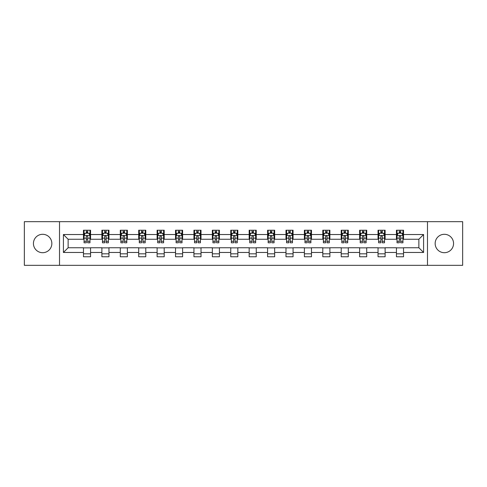 <?xml version="1.0" encoding="UTF-8"?>
<svg xmlns="http://www.w3.org/2000/svg" width="487" height="487" viewBox="0 0 487 487"><rect width="100%" height="100%" fill="white"/><g stroke="black" fill="none" stroke-linecap="round" stroke-linejoin="round"><path stroke-width="0.73" d="M444.357 234.296A9.204 9.204 0 0 0 435.153 243.5A9.204 9.204 0 0 0 444.357 252.704A9.204 9.204 0 0 0 453.561 243.5A9.204 9.204 0 0 0 444.357 234.296M42.643 234.296A9.204 9.204 0 0 0 33.439 243.5A9.204 9.204 0 0 0 42.643 252.704A9.204 9.204 0 0 0 51.847 243.5A9.204 9.204 0 0 0 42.643 234.296M427.483 265.33L462.65 265.33L462.65 221.67L427.483 221.67L427.483 265.33L59.517 265.33L59.517 221.67L24.35 221.67L24.35 265.33L59.517 265.33M427.483 221.67L59.517 221.67M403.528 234.533L403.528 230.223L396.442 230.223L396.442 234.533L385.114 234.533L385.114 230.223L378.034 230.223L378.034 234.533L366.705 234.533L366.705 230.223L359.625 230.223L359.625 234.533L348.296 234.533L348.296 230.223L341.217 230.223L341.217 234.533L329.888 234.533L329.888 230.223L322.802 230.223L322.802 234.533L311.473 234.533L311.473 230.223L304.393 230.223L304.393 234.533L293.064 234.533L293.064 230.223L285.985 230.223L285.985 234.533L274.656 234.533L274.656 230.223L267.576 230.223L267.576 234.533L256.247 234.533L256.247 230.223L249.167 230.223L249.167 234.533L237.833 234.533L237.833 230.223L230.753 230.223L230.753 234.533L219.424 234.533L219.424 230.223L212.344 230.223L212.344 234.533L201.015 234.533L201.015 230.223L193.936 230.223L193.936 234.533L182.607 234.533L182.607 230.223L175.527 230.223L175.527 234.533L164.198 234.533L164.198 230.223L157.112 230.223L157.112 234.533L145.783 234.533L145.783 230.223L138.704 230.223L138.704 234.533L127.375 234.533L127.375 230.223L120.295 230.223L120.295 234.533L108.966 234.533L108.966 230.223L101.886 230.223L101.886 234.533L90.558 234.533L90.558 230.223L83.472 230.223L83.472 234.533L63.413 234.533L63.413 252.467L68.131 247.749L83.472 247.749L83.472 256.777L90.558 256.777L90.558 247.749L101.886 247.749L101.886 256.777L108.966 256.777L108.966 247.749L120.295 247.749L120.295 256.777L127.375 256.777L127.375 247.749L138.704 247.749L138.704 256.777L145.783 256.777L145.783 247.749L157.112 247.749L157.112 256.777L164.198 256.777L164.198 247.749L175.527 247.749L175.527 256.777L182.607 256.777L182.607 247.749L193.936 247.749L193.936 256.777L201.015 256.777L201.015 247.749L212.344 247.749L212.344 256.777L219.424 256.777L219.424 247.749L230.753 247.749L230.753 256.777L237.833 256.777L237.833 247.749L249.167 247.749L249.167 256.777L256.247 256.777L256.247 247.749L267.576 247.749L267.576 256.777L274.656 256.777L274.656 247.749L285.985 247.749L285.985 256.777L293.064 256.777L293.064 247.749L304.393 247.749L304.393 256.777L311.473 256.777L311.473 247.749L322.802 247.749L322.802 256.777L329.888 256.777L329.888 247.749L341.217 247.749L341.217 256.777L348.296 256.777L348.296 247.749L359.625 247.749L359.625 256.777L366.705 256.777L366.705 247.749L378.034 247.749L378.034 256.777L385.114 256.777L385.114 247.749L396.442 247.749L396.442 256.777L403.528 256.777L403.528 247.749L418.869 247.749L418.869 239.251L403.528 239.251L403.528 234.533L423.587 234.533L423.587 252.467L403.528 252.467M396.442 252.467L385.114 252.467M378.034 252.467L366.705 252.467M359.625 252.467L348.296 252.467M341.217 252.467L329.888 252.467M322.802 252.467L311.473 252.467M304.393 252.467L293.064 252.467M285.985 252.467L274.656 252.467M267.576 252.467L256.247 252.467M249.167 252.467L237.833 252.467M230.753 252.467L219.424 252.467M212.344 252.467L201.015 252.467M193.936 252.467L182.607 252.467M175.527 252.467L164.198 252.467M157.112 252.467L145.783 252.467M138.704 252.467L127.375 252.467M120.295 252.467L108.966 252.467M101.886 252.467L90.558 252.467M83.472 252.467L63.413 252.467M396.442 234.533L396.442 239.251L385.114 239.251L385.114 234.533M378.034 234.533L378.034 239.251L366.705 239.251L366.705 234.533M359.625 234.533L359.625 239.251L348.296 239.251L348.296 234.533M341.217 234.533L341.217 239.251L329.888 239.251L329.888 234.533M322.802 234.533L322.802 239.251L311.473 239.251L311.473 234.533M304.393 234.533L304.393 239.251L293.064 239.251L293.064 234.533M285.985 234.533L285.985 239.251L274.656 239.251L274.656 234.533M267.576 234.533L267.576 239.251L256.247 239.251L256.247 234.533M249.167 234.533L249.167 239.251L237.833 239.251L237.833 234.533M230.753 234.533L230.753 239.251L219.424 239.251L219.424 234.533M212.344 234.533L212.344 239.251L201.015 239.251L201.015 234.533M193.936 234.533L193.936 239.251L182.607 239.251L182.607 234.533M175.527 234.533L175.527 239.251L164.198 239.251L164.198 234.533M157.112 234.533L157.112 239.251L145.783 239.251L145.783 234.533M138.704 234.533L138.704 239.251L127.375 239.251L127.375 234.533M120.295 234.533L120.295 239.251L108.966 239.251L108.966 234.533M101.886 234.533L101.886 239.251L90.558 239.251L90.558 234.533M83.472 234.533L83.472 239.251L68.131 239.251L63.413 234.533M68.131 239.251L68.131 247.749M423.587 252.467L418.869 247.749M418.869 239.251L423.587 234.533M83.472 233.176L84.062 233.176M86.309 233.176L87.721 233.176M89.967 233.176L90.558 233.176M83.472 239.135L84.062 239.135M86.309 239.135L87.721 239.135M89.967 239.135L90.558 239.135M83.472 247.865L90.558 247.865M83.472 253.824L90.558 253.824M101.886 247.865L108.966 247.865M101.886 253.824L108.966 253.824M101.886 233.176L102.477 233.176M104.717 233.176L106.136 233.176M108.376 233.176L108.966 233.176M101.886 239.135L102.477 239.135M104.717 239.135L106.136 239.135M108.376 239.135L108.966 239.135M120.295 247.865L127.375 247.865M120.295 253.824L127.375 253.824M120.295 233.176L120.886 233.176M123.126 233.176L124.544 233.176M126.784 233.176L127.375 233.176M120.295 239.135L120.886 239.135M123.126 239.135L124.544 239.135M126.784 239.135L127.375 239.135M138.704 247.865L145.783 247.865M138.704 253.824L145.783 253.824M138.704 233.176L139.294 233.176M141.534 233.176L142.953 233.176M145.193 233.176L145.783 233.176M138.704 239.135L139.294 239.135M141.534 239.135L142.953 239.135M145.193 239.135L145.783 239.135M157.112 247.865L164.198 247.865M157.112 253.824L164.198 253.824M157.112 233.176L157.703 233.176M159.949 233.176L161.361 233.176M163.608 233.176L164.198 233.176M157.112 239.135L157.703 239.135M159.949 239.135L161.361 239.135M163.608 239.135L164.198 239.135M175.527 247.865L182.607 247.865M175.527 253.824L182.607 253.824M175.527 233.176L176.117 233.176M178.358 233.176L179.776 233.176M182.016 233.176L182.607 233.176M175.527 239.135L176.117 239.135M178.358 239.135L179.776 239.135M182.016 239.135L182.607 239.135M193.936 247.865L201.015 247.865M193.936 253.824L201.015 253.824M193.936 233.176L194.526 233.176M196.766 233.176L198.185 233.176M200.425 233.176L201.015 233.176M193.936 239.135L194.526 239.135M196.766 239.135L198.185 239.135M200.425 239.135L201.015 239.135M212.344 247.865L219.424 247.865M212.344 253.824L219.424 253.824M212.344 233.176L212.935 233.176M215.175 233.176L216.593 233.176M218.833 233.176L219.424 233.176M212.344 239.135L212.935 239.135M215.175 239.135L216.593 239.135M218.833 239.135L219.424 239.135M230.753 247.865L237.833 247.865M230.753 253.824L237.833 253.824M230.753 233.176L231.343 233.176M233.59 233.176L235.002 233.176M237.248 233.176L237.833 233.176M230.753 239.135L231.343 239.135M233.59 239.135L235.002 239.135M237.248 239.135L237.833 239.135M249.167 247.865L256.247 247.865M249.167 253.824L256.247 253.824M249.167 233.176L249.752 233.176M251.998 233.176L253.41 233.176M255.657 233.176L256.247 233.176M249.167 239.135L249.752 239.135M251.998 239.135L253.41 239.135M255.657 239.135L256.247 239.135M267.576 247.865L274.656 247.865M267.576 253.824L274.656 253.824M267.576 233.176L268.167 233.176M270.407 233.176L271.825 233.176M274.065 233.176L274.656 233.176M267.576 239.135L268.167 239.135M270.407 239.135L271.825 239.135M274.065 239.135L274.656 239.135M285.985 247.865L293.064 247.865M285.985 253.824L293.064 253.824M285.985 233.176L286.575 233.176M288.815 233.176L290.234 233.176M292.474 233.176L293.064 233.176M285.985 239.135L286.575 239.135M288.815 239.135L290.234 239.135M292.474 239.135L293.064 239.135M304.393 247.865L311.473 247.865M304.393 253.824L311.473 253.824M304.393 233.176L304.984 233.176M307.224 233.176L308.642 233.176M310.883 233.176L311.473 233.176M304.393 239.135L304.984 239.135M307.224 239.135L308.642 239.135M310.883 239.135L311.473 239.135M322.802 247.865L329.888 247.865M322.802 253.824L329.888 253.824M322.802 233.176L323.392 233.176M325.639 233.176L327.051 233.176M329.297 233.176L329.888 233.176M322.802 239.135L323.392 239.135M325.639 239.135L327.051 239.135M329.297 239.135L329.888 239.135M341.217 247.865L348.296 247.865M341.217 253.824L348.296 253.824M341.217 233.176L341.807 233.176M344.047 233.176L345.466 233.176M347.706 233.176L348.296 233.176M341.217 239.135L341.807 239.135M344.047 239.135L345.466 239.135M347.706 239.135L348.296 239.135M359.625 247.865L366.705 247.865M359.625 253.824L366.705 253.824M359.625 233.176L360.216 233.176M362.456 233.176L363.874 233.176M366.114 233.176L366.705 233.176M359.625 239.135L360.216 239.135M362.456 239.135L363.874 239.135M366.114 239.135L366.705 239.135M378.034 247.865L385.114 247.865M378.034 253.824L385.114 253.824M378.034 233.176L378.624 233.176M380.864 233.176L382.283 233.176M384.523 233.176L385.114 233.176M378.034 239.135L378.624 239.135M380.864 239.135L382.283 239.135M384.523 239.135L385.114 239.135M396.442 247.865L403.528 247.865M396.442 253.824L403.528 253.824M396.442 233.176L397.033 233.176M399.279 233.176L400.691 233.176M402.938 233.176L403.528 233.176M396.442 239.135L397.033 239.135M399.279 239.135L400.691 239.135M402.938 239.135L403.528 239.135M87.721 231.757L86.309 231.757M89.967 241.315L87.721 241.315L87.721 242.794L89.967 242.794L89.967 235.592L88.786 233.23L85.243 233.23L84.062 235.592L84.062 242.794L86.309 242.794L86.309 241.315L84.062 241.315M84.062 235.592L84.062 230.223M89.967 235.592L89.967 230.223M86.309 233.23L86.309 230.223M87.721 230.223L87.721 233.23M87.721 241.315L87.721 236.481C87.252 235.568 86.777 235.568 86.309 236.481L86.309 241.315M106.136 231.757L104.717 231.757M108.376 241.315L106.136 241.315L106.136 242.794L108.376 242.794L108.376 235.592L107.195 233.23L103.652 233.23L102.477 235.592L102.477 242.794L104.717 242.794L104.717 241.315L102.477 241.315M102.477 235.592L102.477 230.223M108.376 235.592L108.376 230.223M104.717 233.23L104.717 230.223M106.136 230.223L106.136 233.23M106.136 241.315L106.136 236.481C105.661 235.568 105.192 235.568 104.717 236.481L104.717 241.315M124.544 231.757L123.126 231.757M126.784 241.315L124.544 241.315L124.544 242.794L126.784 242.794L126.784 235.592L125.603 233.23L122.067 233.23L120.886 235.592L120.886 242.794L123.126 242.794L123.126 241.315L120.886 241.315M120.886 235.592L120.886 230.223M126.784 235.592L126.784 230.223M123.126 233.23L123.126 230.223M124.544 230.223L124.544 233.23M124.544 241.315L124.544 236.481C124.069 235.568 123.601 235.568 123.126 236.481L123.126 241.315M142.953 231.757L141.534 231.757M145.193 241.315L142.953 241.315L142.953 242.794L145.193 242.794L145.193 235.592L144.018 233.23L140.475 233.23L139.294 235.592L139.294 242.794L141.534 242.794L141.534 241.315L139.294 241.315M139.294 235.592L139.294 230.223M145.193 235.592L145.193 230.223M141.534 233.23L141.534 230.223M142.953 230.223L142.953 233.23M142.953 241.315L142.953 236.481C142.484 235.568 142.009 235.568 141.534 236.481L141.534 241.315M161.361 231.757L159.949 231.757M163.608 241.315L161.361 241.315L161.361 242.794L163.608 242.794L163.608 235.592L162.427 233.23L158.884 233.23L157.703 235.592L157.703 242.794L159.949 242.794L159.949 241.315L157.703 241.315M157.703 235.592L157.703 230.223M163.608 235.592L163.608 230.223M159.949 233.23L159.949 230.223M161.361 230.223L161.361 233.23M161.361 241.315L161.361 236.481C160.893 235.568 160.418 235.568 159.949 236.481L159.949 241.315M179.776 231.757L178.358 231.757M182.016 241.315L179.776 241.315L179.776 242.794L182.016 242.794L182.016 235.592L180.835 233.23L177.292 233.23L176.117 235.592L176.117 242.794L178.358 242.794L178.358 241.315L176.117 241.315M176.117 235.592L176.117 230.223M182.016 235.592L182.016 230.223M178.358 233.23L178.358 230.223M179.776 230.223L179.776 233.23M179.776 241.315L179.776 236.481C179.301 235.568 178.832 235.568 178.358 236.481L178.358 241.315M198.185 231.757L196.766 231.757M200.425 241.315L198.185 241.315L198.185 242.794L200.425 242.794L200.425 235.592L199.244 233.23L195.707 233.23L194.526 235.592L194.526 242.794L196.766 242.794L196.766 241.315L194.526 241.315M194.526 235.592L194.526 230.223M200.425 235.592L200.425 230.223M196.766 233.23L196.766 230.223M198.185 230.223L198.185 233.23M198.185 241.315L198.185 236.481C197.71 235.568 197.241 235.568 196.766 236.481L196.766 241.315M216.593 231.757L215.175 231.757M218.833 241.315L216.593 241.315L216.593 242.794L218.833 242.794L218.833 235.592L217.652 233.23L214.116 233.23L212.935 235.592L212.935 242.794L215.175 242.794L215.175 241.315L212.935 241.315M212.935 235.592L212.935 230.223M218.833 235.592L218.833 230.223M215.175 233.23L215.175 230.223M216.593 230.223L216.593 233.23M216.593 241.315L216.593 236.481C216.125 235.568 215.65 235.568 215.175 236.481L215.175 241.315M235.002 231.757L233.59 231.757M237.248 241.315L235.002 241.315L235.002 242.794L237.248 242.794L237.248 235.592L236.067 233.23L232.524 233.23L231.343 235.592L231.343 242.794L233.59 242.794L233.59 241.315L231.343 241.315M231.343 235.592L231.343 230.223M237.248 235.592L237.248 230.223M233.59 233.23L233.59 230.223M235.002 230.223L235.002 233.23M235.002 241.315L235.002 236.481C234.533 235.568 234.058 235.568 233.59 236.481L233.59 241.315M253.41 231.757L251.998 231.757M255.657 241.315L253.41 241.315L253.41 242.794L255.657 242.794L255.657 235.592L254.476 233.23L250.933 233.23L249.752 235.592L249.752 242.794L251.998 242.794L251.998 241.315L249.752 241.315M249.752 235.592L249.752 230.223M255.657 235.592L255.657 230.223M251.998 233.23L251.998 230.223M253.41 230.223L253.41 233.23M253.41 241.315L253.41 236.481C252.942 235.568 252.467 235.568 251.998 236.481L251.998 241.315M271.825 231.757L270.407 231.757M274.065 241.315L271.825 241.315L271.825 242.794L274.065 242.794L274.065 235.592L272.884 233.23L269.348 233.23L268.167 235.592L268.167 242.794L270.407 242.794L270.407 241.315L268.167 241.315M268.167 235.592L268.167 230.223M274.065 235.592L274.065 230.223M270.407 233.23L270.407 230.223M271.825 230.223L271.825 233.23M271.825 241.315L271.825 236.481C271.35 235.568 270.882 235.568 270.407 236.481L270.407 241.315M290.234 231.757L288.815 231.757M292.474 241.315L290.234 241.315L290.234 242.794L292.474 242.794L292.474 235.592L291.293 233.23L287.756 233.23L286.575 235.592L286.575 242.794L288.815 242.794L288.815 241.315L286.575 241.315M286.575 235.592L286.575 230.223M292.474 235.592L292.474 230.223M288.815 233.23L288.815 230.223M290.234 230.223L290.234 233.23M290.234 241.315L290.234 236.481C289.759 235.568 289.29 235.568 288.815 236.481L288.815 241.315M308.642 231.757L307.224 231.757M310.883 241.315L308.642 241.315L308.642 242.794L310.883 242.794L310.883 235.592L309.708 233.23L306.165 233.23L304.984 235.592L304.984 242.794L307.224 242.794L307.224 241.315L304.984 241.315M304.984 235.592L304.984 230.223M310.883 235.592L310.883 230.223M307.224 233.23L307.224 230.223M308.642 230.223L308.642 233.23M308.642 241.315L308.642 236.481C308.174 235.568 307.699 235.568 307.224 236.481L307.224 241.315M327.051 231.757L325.639 231.757M329.297 241.315L327.051 241.315L327.051 242.794L329.297 242.794L329.297 235.592L328.116 233.23L324.573 233.23L323.392 235.592L323.392 242.794L325.639 242.794L325.639 241.315L323.392 241.315M323.392 235.592L323.392 230.223M329.297 235.592L329.297 230.223M325.639 233.23L325.639 230.223M327.051 230.223L327.051 233.23M327.051 241.315L327.051 236.481C326.582 235.568 326.107 235.568 325.639 236.481L325.639 241.315M345.466 231.757L344.047 231.757M347.706 241.315L345.466 241.315L345.466 242.794L347.706 242.794L347.706 235.592L346.525 233.23L342.982 233.23L341.807 235.592L341.807 242.794L344.047 242.794L344.047 241.315L341.807 241.315M341.807 235.592L341.807 230.223M347.706 235.592L347.706 230.223M344.047 233.23L344.047 230.223M345.466 230.223L345.466 233.23M345.466 241.315L345.466 236.481C344.991 235.568 344.522 235.568 344.047 236.481L344.047 241.315M363.874 231.757L362.456 231.757M366.114 241.315L363.874 241.315L363.874 242.794L366.114 242.794L366.114 235.592L364.933 233.23L361.397 233.23L360.216 235.592L360.216 242.794L362.456 242.794L362.456 241.315L360.216 241.315M360.216 235.592L360.216 230.223M366.114 235.592L366.114 230.223M362.456 233.23L362.456 230.223M363.874 230.223L363.874 233.23M363.874 241.315L363.874 236.481C363.399 235.568 362.931 235.568 362.456 236.481L362.456 241.315M382.283 231.757L380.864 231.757M384.523 241.315L382.283 241.315L382.283 242.794L384.523 242.794L384.523 235.592L383.348 233.23L379.805 233.23L378.624 235.592L378.624 242.794L380.864 242.794L380.864 241.315L378.624 241.315M378.624 235.592L378.624 230.223M384.523 235.592L384.523 230.223M380.864 233.23L380.864 230.223M382.283 230.223L382.283 233.23M382.283 241.315L382.283 236.481C381.814 235.568 381.339 235.568 380.864 236.481L380.864 241.315M400.691 231.757L399.279 231.757M402.938 241.315L400.691 241.315L400.691 242.794L402.938 242.794L402.938 235.592L401.757 233.23L398.214 233.23L397.033 235.592L397.033 242.794L399.279 242.794L399.279 241.315L397.033 241.315M397.033 235.592L397.033 230.223M402.938 235.592L402.938 230.223M399.279 233.23L399.279 230.223M400.691 230.223L400.691 233.23M400.691 241.315L400.691 236.481C400.223 235.568 399.748 235.568 399.279 236.481L399.279 241.315M89.937 235.531L84.093 235.531M84.062 233.376L85.176 233.376M88.853 233.376L89.967 233.376M86.309 238.149L84.062 238.149M89.967 238.149L87.721 238.149M87.721 232.506L86.309 232.506M108.345 235.531L102.501 235.531M102.477 233.376L103.585 233.376M107.268 233.376L108.376 233.376M104.717 238.149L102.477 238.149M108.376 238.149L106.136 238.149M106.136 232.506L104.717 232.506M126.754 235.531L120.916 235.531M120.886 233.376L121.994 233.376M125.676 233.376L126.784 233.376M123.126 238.149L120.886 238.149M126.784 238.149L124.544 238.149M124.544 232.506L123.126 232.506M145.169 235.531L139.325 235.531M139.294 233.376L140.402 233.376M144.085 233.376L145.193 233.376M141.534 238.149L139.294 238.149M145.193 238.149L142.953 238.149M142.953 232.506L141.534 232.506M163.577 235.531L157.733 235.531M157.703 233.376L158.817 233.376M162.494 233.376L163.608 233.376M159.949 238.149L157.703 238.149M163.608 238.149L161.361 238.149M161.361 232.506L159.949 232.506M181.986 235.531L176.142 235.531M176.117 233.376L177.225 233.376M180.908 233.376L182.016 233.376M178.358 238.149L176.117 238.149M182.016 238.149L179.776 238.149M179.776 232.506L178.358 232.506M200.394 235.531L194.557 235.531M194.526 233.376L195.634 233.376M199.317 233.376L200.425 233.376M196.766 238.149L194.526 238.149M200.425 238.149L198.185 238.149M198.185 232.506L196.766 232.506M218.803 235.531L212.965 235.531M212.935 233.376L214.043 233.376M217.726 233.376L218.833 233.376M215.175 238.149L212.935 238.149M218.833 238.149L216.593 238.149M216.593 232.506L215.175 232.506M237.218 235.531L231.374 235.531M231.343 233.376L232.451 233.376M236.134 233.376L237.248 233.376M233.59 238.149L231.343 238.149M237.248 238.149L235.002 238.149M235.002 232.506L233.59 232.506M255.626 235.531L249.782 235.531M249.752 233.376L250.866 233.376M254.549 233.376L255.657 233.376M251.998 238.149L249.752 238.149M255.657 238.149L253.41 238.149M253.41 232.506L251.998 232.506M274.035 235.531L268.197 235.531M268.167 233.376L269.274 233.376M272.957 233.376L274.065 233.376M270.407 238.149L268.167 238.149M274.065 238.149L271.825 238.149M271.825 232.506L270.407 232.506M292.443 235.531L286.606 235.531M286.575 233.376L287.683 233.376M291.366 233.376L292.474 233.376M288.815 238.149L286.575 238.149M292.474 238.149L290.234 238.149M290.234 232.506L288.815 232.506M310.858 235.531L305.014 235.531M304.984 233.376L306.092 233.376M309.775 233.376L310.883 233.376M307.224 238.149L304.984 238.149M310.883 238.149L308.642 238.149M308.642 232.506L307.224 232.506M329.267 235.531L323.423 235.531M323.392 233.376L324.506 233.376M328.183 233.376L329.297 233.376M325.639 238.149L323.392 238.149M329.297 238.149L327.051 238.149M327.051 232.506L325.639 232.506M347.675 235.531L341.831 235.531M341.807 233.376L342.915 233.376M346.598 233.376L347.706 233.376M344.047 238.149L341.807 238.149M347.706 238.149L345.466 238.149M345.466 232.506L344.047 232.506M366.084 235.531L360.246 235.531M360.216 233.376L361.324 233.376M365.007 233.376L366.114 233.376M362.456 238.149L360.216 238.149M366.114 238.149L363.874 238.149M363.874 232.506L362.456 232.506M384.499 235.531L378.655 235.531M378.624 233.376L379.732 233.376M383.415 233.376L384.523 233.376M380.864 238.149L378.624 238.149M384.523 238.149L382.283 238.149M382.283 232.506L380.864 232.506M402.907 235.531L397.063 235.531M397.033 233.376L398.147 233.376M401.824 233.376L402.938 233.376M399.279 238.149L397.033 238.149M402.938 238.149L400.691 238.149M400.691 232.506L399.279 232.506"/></g></svg>
